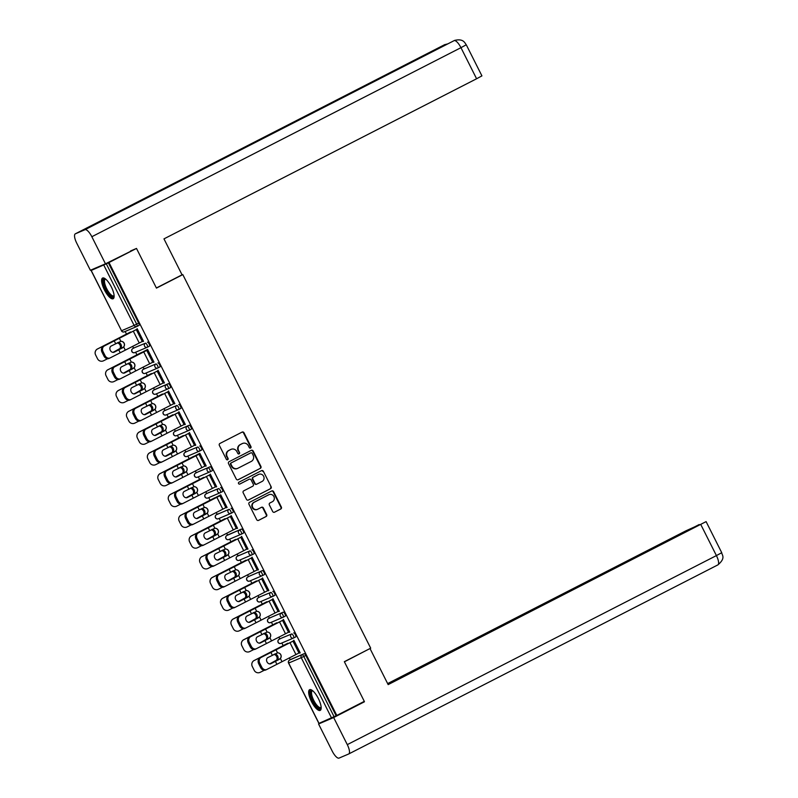 <?xml version="1.0" encoding="UTF-8"?>
<svg xmlns="http://www.w3.org/2000/svg" width="798" height="798" viewBox="0 0 798 798"><rect width="100%" height="100%" fill="white"/><g stroke="black" fill="none" stroke-linecap="round" stroke-linejoin="round"><path stroke-width="1.2" d="M250.572 448.017A1.027 0.968 66.9 0 0 250.981 446.661L243.998 432.775A1.466 1.387 66.9 0 0 242.103 432.097L219.919 443.459A1.466 1.387 66.9 0 0 219.35 445.394L226.333 459.279A1.027 0.968 66.9 0 0 227.649 459.758A1.027 0.968 66.9 0 0 228.058 458.401L227.151 456.606A4.678 4.429 66.9 0 1 228.996 450.401L230.841 449.454A4.678 4.429 66.9 0 1 236.886 451.618L237.794 453.414A1.027 0.968 66.9 0 0 239.111 453.882A1.027 0.968 66.9 0 0 239.52 452.526L238.612 450.73A4.678 4.429 66.9 0 1 240.457 444.526L242.303 443.588A4.678 4.429 66.9 0 1 248.348 445.743L249.255 447.538A1.027 0.968 66.9 0 0 250.572 448.017M250.283 448.107A1.027 0.968 66.9 0 0 250.532 446.85L243.55 432.965A1.466 1.387 66.9 0 0 241.944 432.187M227.36 459.848A1.027 0.968 66.9 0 0 227.61 458.591L227.151 456.606M238.821 453.982A1.027 0.968 66.9 0 0 239.071 452.715L238.612 450.73M318.372 698.569A11.631 3.761 -117.1 0 0 309.614 689.701A11.631 3.761 -117.1 0 0 311.449 701.532A11.631 3.761 -117.1 0 0 320.207 710.4A11.631 3.761 -117.1 0 0 318.372 698.569M111.331 286.921A11.631 3.761 -117.1 0 0 102.573 278.043A11.631 3.761 -117.1 0 0 104.408 289.874A11.631 3.761 -117.1 0 0 113.166 298.741A11.631 3.761 -117.1 0 0 111.331 286.921M272.677 511.518A1.466 1.387 66.9 0 0 274.562 512.196L280.786 509.004A1.466 1.387 66.9 0 0 281.365 507.069L273.604 491.648A1.466 1.387 66.9 0 0 271.719 490.97L249.535 502.331A1.466 1.387 66.9 0 0 248.956 504.266L256.717 519.688A1.466 1.387 66.9 0 0 258.602 520.366L266.123 516.515A1.466 1.387 66.9 0 0 266.692 514.58L263.38 507.977A1.466 1.387 66.9 0 0 261.485 507.299L257.754 509.214A3.91 3.701 66.9 0 1 252.647 507.289A3.91 3.701 66.9 0 1 254.243 502.221L268.846 494.74A3.91 3.701 66.9 0 1 273.953 496.665A3.91 3.701 66.9 0 1 272.357 501.733L269.924 502.979A1.466 1.387 66.9 0 0 269.355 504.915L272.677 511.518M130.553 250.971L136.498 248.437L156.448 288.108L182.812 274.602L370.701 648.185L344.337 661.682L364.297 701.362L336.796 715.447L108.997 262.512L106.324 263.829L136.657 324.138L138.662 323.11L108.329 262.801M136.498 248.437L108.997 262.512M260.348 468.366A1.466 1.387 66.9 0 0 260.916 466.421L253.166 451A1.466 1.387 66.9 0 0 251.27 450.331L229.096 461.693A1.466 1.387 66.9 0 0 228.517 463.628L236.268 479.049A1.466 1.387 66.9 0 0 238.163 479.728L259.899 468.556A1.466 1.387 66.9 0 0 260.477 466.611L252.717 451.189A1.466 1.387 66.9 0 0 251.111 450.411M263.38 471.329L271.14 486.75A1.466 1.387 66.9 0 1 270.562 488.685L248.378 500.047A1.466 1.387 66.9 0 1 246.492 499.368L243.171 492.765A1.466 1.387 66.9 0 1 243.749 490.83L252.747 486.221A1.466 1.387 66.9 0 0 253.315 484.286L251.121 479.907A1.466 1.387 66.9 0 0 249.225 479.229L239.859 484.027A1.027 0.968 66.9 0 1 238.522 483.528A1.027 0.968 66.9 0 1 238.941 482.201L261.495 470.65A1.466 1.387 66.9 0 1 263.38 471.329L271.14 486.75M182.812 274.602L180.787 275.47M96.169 267.779L91.201 270.442L106.324 263.829M336.796 715.447L318.891 723.407L288.557 663.098L289.883 662.38M290.273 659.727L289.335 657.871M283.18 645.622L281.864 643.008M279.829 638.959L278.891 637.093M272.736 624.854L271.42 622.24M269.385 618.191L268.447 616.325M262.293 604.086L260.976 601.463M258.931 597.413L258.003 595.557M251.839 583.318L250.522 580.695M248.487 576.645L247.55 574.789M241.395 562.55L240.078 559.927M238.043 555.877L237.106 554.021M230.951 541.782L229.634 539.159M227.6 535.109L226.662 533.254M220.507 521.004L219.191 518.391M217.156 514.341L216.218 512.486M210.064 500.236L208.747 497.623M206.702 493.573L205.774 491.718M199.61 479.468L198.293 476.855M196.258 472.805L195.33 470.94M189.166 458.7L187.849 456.087M185.814 452.037L184.877 450.172M178.722 437.932L177.405 435.319M175.37 431.269L174.433 429.404M168.278 417.164L166.962 414.541M164.927 410.491L163.989 408.636M157.834 396.397L156.518 393.773M154.473 389.723L153.545 387.868M147.381 375.629L146.064 373.005M144.029 368.955L143.101 367.1M136.937 354.861L135.62 352.237M133.585 348.187L132.648 346.332M126.493 334.083L125.176 331.469M130.563 331.988L97.585 348.926A4.469 4.469 157.5 0 0 95.6 354.93L97.536 358.791A4.469 4.469 157.5 0 0 103.541 360.776L107.61 358.731M136.797 329.375L137.156 328.686L143.52 341.335L142.942 341.584L143.5 341.295M293.684 632.934A2.234 0.718 62.9 0 1 295.35 634.649A2.234 0.718 62.9 0 1 295.709 636.924A2.234 0.718 62.9 0 1 295.689 636.934L293.714 637.941A2.234 0.718 62.9 0 1 293.684 637.961A2.234 2.115 66.9 0 1 293.554 638.021A2.234 2.234 0 0 0 293.694 637.951A2.234 0.718 62.9 0 0 293.345 635.677A2.234 0.718 -117.1 0 0 291.669 633.961L281.115 638.3A2.234 0.718 62.9 0 1 281.096 638.3A2.234 0.718 62.9 0 1 281.115 638.3L291.669 633.961A2.234 2.115 -113.1 0 0 290.791 636.924A2.234 2.115 66.9 0 0 293.554 638.021L280.986 643.378A2.234 2.115 66.9 0 0 281.115 643.318M291.529 659.078A2.234 0.718 62.9 0 1 291.539 659.068A2.234 0.718 62.9 0 1 291.559 659.068L304.128 653.702A2.234 0.718 62.9 0 1 305.794 655.417L303.789 656.445L334.123 716.754M336.128 715.726L305.794 655.417M138.662 323.11A2.234 0.718 62.9 0 1 139.022 325.385A2.234 0.718 62.9 0 1 139.002 325.394L137.027 326.402M276.547 623.378L243.829 639.697A4.469 4.469 157.5 0 0 241.704 645.402A4.469 4.469 -22.5 0 1 243.809 639.657L276.806 622.759M283.041 620.136L283.4 619.457L289.754 632.106L289.175 632.345L289.734 632.066M272.786 591.398A2.234 0.718 62.9 0 1 274.462 593.114A2.234 0.718 62.9 0 1 274.811 595.388A2.234 0.718 62.9 0 1 274.801 595.388L272.816 596.405A2.234 0.718 62.9 0 1 272.786 596.415A2.234 2.115 66.9 0 1 272.667 596.475A2.234 2.234 0 0 0 272.806 596.415A2.234 0.718 62.9 0 0 272.447 594.141A2.234 0.718 -117.1 0 0 270.781 592.425L260.218 596.754A2.234 0.718 62.9 0 1 260.208 596.764A2.234 0.718 62.9 0 1 260.218 596.754L270.781 592.425A2.234 2.115 -113.1 0 0 269.904 595.388A2.234 2.115 66.9 0 0 272.667 596.475L260.098 601.842A2.234 2.115 66.9 0 0 260.218 601.782M256.487 580.974L255.909 581.213M262.143 578.6L262.502 577.922L268.866 590.56L268.288 590.809L268.846 590.53M251.899 549.862A2.234 0.718 62.9 0 1 253.565 551.568A2.234 0.718 62.9 0 1 253.924 553.842A2.234 0.718 62.9 0 1 253.904 553.852L251.929 554.869A2.234 0.718 62.9 0 1 251.899 554.879A2.234 2.115 66.9 0 1 251.769 554.939A2.234 2.234 0 0 0 251.909 554.879A2.234 0.718 62.9 0 0 251.56 552.605A2.234 0.718 -117.1 0 0 249.894 550.889L237.325 556.246L249.894 550.889A2.234 2.115 -113.1 0 0 249.006 553.852A2.234 2.115 66.9 0 0 251.769 554.939L239.201 560.306A2.234 2.115 66.9 0 0 239.33 560.246M235.6 539.428L235.021 539.677M241.255 537.064L241.614 536.376L247.978 549.024L247.4 549.273L247.959 548.984M231.011 508.316A2.234 0.718 62.9 0 1 232.677 510.032A2.234 0.718 62.9 0 1 233.026 512.306A2.234 0.718 62.9 0 1 233.016 512.316L231.031 513.323A2.234 0.718 62.9 0 1 231.011 513.343A2.234 2.115 66.9 0 1 230.881 513.403A2.234 2.234 0 0 0 231.021 513.333A2.234 0.718 62.9 0 0 230.672 511.059A2.234 0.718 -117.1 0 0 228.996 509.353L216.428 514.71L228.996 509.353A2.234 2.115 -113.1 0 0 228.118 512.306A2.234 2.115 66.9 0 0 230.881 513.403L218.313 518.76A2.234 2.115 66.9 0 0 218.443 518.71M216.418 514.72A2.234 0.718 62.9 0 1 216.428 514.71A2.234 0.718 62.9 0 1 216.418 514.72A2.234 2.234 0 0 0 215.44 517.712A2.234 2.234 0 0 0 218.313 518.76A2.234 2.115 66.9 0 1 215.55 517.673A2.234 2.115 -113.1 0 1 216.428 514.71L218.423 513.693A2.234 0.718 62.9 0 1 218.423 513.693A2.234 0.718 62.9 0 1 218.443 513.683M214.702 497.892L214.123 498.142M186.702 512.715L187.769 512.206A4.469 3.531 64.9 0 0 186.652 517.842L185.575 518.351A4.469 3.531 -115.1 0 1 186.702 512.715L220.717 494.84L227.081 507.488L226.502 507.737L227.061 507.448M197.515 472.157A2.234 0.718 62.9 0 1 197.535 472.147L210.113 466.78A2.234 0.718 62.9 0 1 211.789 468.496A2.234 0.718 62.9 0 1 212.138 470.77A2.234 0.718 62.9 0 1 212.128 470.78L210.143 471.788M195.51 473.194A2.234 0.718 62.9 0 1 195.52 473.184L197.535 472.147A2.234 0.718 62.9 0 1 197.545 472.147L210.113 466.78M193.814 456.356L193.236 456.606M165.804 471.179L166.882 470.67A4.469 3.531 64.9 0 0 165.765 476.306L164.687 476.815A4.469 3.531 -115.1 0 1 165.804 471.179L199.829 453.304L206.193 465.952L205.615 466.192L206.173 465.912M176.627 430.621A2.234 0.718 62.9 0 1 176.637 430.611L189.226 425.244A2.234 0.718 62.9 0 1 190.892 426.96A2.234 0.718 62.9 0 1 191.251 429.234A2.234 0.718 62.9 0 1 191.231 429.234L189.256 430.252M174.612 431.648A2.234 0.718 62.9 0 1 174.632 431.638L176.637 430.611A2.234 0.718 62.9 0 1 176.657 430.611L189.226 425.244M172.927 414.82L172.348 415.06M178.582 412.446L178.942 411.768L185.296 424.416L184.717 424.656L185.276 424.376M155.76 389.065L153.755 390.092A2.234 0.718 62.9 0 0 153.745 390.102L155.75 389.075A2.234 0.718 62.9 0 1 155.76 389.065A2.234 0.718 62.9 0 1 155.75 389.075L168.328 383.708A2.234 0.718 62.9 0 1 170.004 385.414A2.234 0.718 62.9 0 1 170.353 387.688A2.234 0.718 62.9 0 1 170.343 387.698L168.358 388.716M151.191 374.152L118.473 390.471A4.469 4.469 157.5 0 0 116.348 396.177A4.469 4.469 -22.5 0 1 118.463 390.431L151.45 373.524M157.685 370.91L158.044 370.222L164.408 382.87L163.829 383.12L164.388 382.831M147.44 342.172A2.234 0.718 62.9 0 1 149.106 343.878A2.234 0.718 62.9 0 1 149.465 346.152A2.234 0.718 62.9 0 1 149.445 346.162L147.47 347.18A2.234 0.718 62.9 0 1 147.44 347.19A2.234 2.115 66.9 0 1 147.311 347.25A2.234 2.234 0 0 0 147.46 347.18A2.234 0.718 62.9 0 0 147.101 344.906A2.234 0.718 -117.1 0 0 145.436 343.2L134.872 347.529A2.234 0.718 62.9 0 1 134.862 347.539A2.234 0.718 62.9 0 1 134.872 347.529L145.436 343.2A2.234 2.115 -113.1 0 0 144.558 346.162A2.234 2.115 66.9 0 0 147.311 347.25L134.742 352.616A2.234 2.115 66.9 0 0 134.872 352.556M113.575 367.329L114.653 366.831A4.469 3.531 64.9 0 0 113.535 372.457L112.458 372.965A4.469 3.531 -115.1 0 1 113.575 367.329L147.6 349.454L153.964 362.102L153.386 362.352L153.944 362.063M141.585 352.507L141.007 352.756M157.884 362.94A2.234 0.718 62.9 0 1 159.56 364.646A2.234 0.718 62.9 0 1 159.909 366.92A2.234 0.718 62.9 0 1 159.899 366.93L157.914 367.948A2.234 0.718 62.9 0 1 157.884 367.958A2.234 2.115 66.9 0 1 157.755 368.018A2.234 2.234 0 0 0 157.904 367.948A2.234 0.718 62.9 0 0 157.545 365.674A2.234 0.718 -117.1 0 0 155.879 363.968L143.311 369.324L155.879 363.968A2.234 2.115 -113.1 0 0 155.002 366.93A2.234 2.115 66.9 0 0 157.755 368.018L145.196 373.384A2.234 2.115 66.9 0 0 145.316 373.324M143.291 369.334A2.234 0.718 62.9 0 1 143.311 369.324A2.234 0.718 62.9 0 1 143.291 369.334A2.234 2.234 0 0 0 142.313 372.327A2.234 2.234 0 0 0 145.196 373.384A2.234 2.115 66.9 0 1 142.433 372.287A2.234 2.115 -113.1 0 1 143.311 369.324L145.306 368.307A2.234 0.718 62.9 0 1 145.306 368.307A2.234 0.718 62.9 0 1 145.316 368.297M168.139 391.678L168.488 391L174.852 403.638L174.273 403.888L174.832 403.608M162.473 394.052L161.894 394.292M178.782 404.476A2.234 0.718 62.9 0 1 180.448 406.192A2.234 0.718 62.9 0 1 180.797 408.466A2.234 0.718 62.9 0 1 180.787 408.466L178.812 409.484A2.234 0.718 62.9 0 1 178.782 409.494A2.234 2.115 66.9 0 1 178.652 409.554A2.234 2.234 0 0 0 178.792 409.494A2.234 0.718 62.9 0 0 178.443 407.219A2.234 0.718 -117.1 0 0 176.767 405.504L164.198 410.87L176.767 405.504A2.234 2.115 -113.1 0 0 175.889 408.466A2.234 2.115 66.9 0 0 178.652 409.554L166.084 414.92A2.234 2.115 66.9 0 0 166.213 414.86M189.026 433.214L189.385 432.536L195.749 445.184L195.171 445.424L195.729 445.144M183.37 435.588L182.792 435.838M199.67 446.012A2.234 0.718 62.9 0 1 201.335 447.728A2.234 0.718 62.9 0 1 201.695 450.002A2.234 0.718 62.9 0 1 201.675 450.012L199.7 451.02A2.234 0.718 62.9 0 1 199.67 451.04A2.234 2.115 66.9 0 1 199.54 451.099A2.234 2.234 0 0 0 199.68 451.03A2.234 0.718 62.9 0 0 199.33 448.755A2.234 0.718 -117.1 0 0 197.665 447.04L187.101 451.379A2.234 0.718 62.9 0 1 187.091 451.379A2.234 0.718 62.9 0 1 187.101 451.379L197.665 447.04A2.234 2.115 -113.1 0 0 196.777 450.002A2.234 2.115 66.9 0 0 199.54 451.099L186.971 456.456A2.234 2.115 66.9 0 0 187.101 456.396M209.914 474.75L210.273 474.072L216.637 486.72L216.059 486.97L216.617 486.68M203.42 478.002L170.702 494.311A4.469 4.469 157.5 0 0 168.578 500.017A4.469 4.469 -22.5 0 1 170.692 494.271L203.68 477.374M220.557 487.548A2.234 0.718 62.9 0 1 222.233 489.264A2.234 0.718 62.9 0 1 222.582 491.538A2.234 0.718 62.9 0 1 222.572 491.548L220.587 492.556A2.234 0.718 62.9 0 1 220.557 492.575A2.234 2.115 66.9 0 1 220.438 492.635A2.234 2.234 0 0 0 220.577 492.566A2.234 0.718 62.9 0 0 220.218 490.291A2.234 0.718 -117.1 0 0 218.552 488.576L207.989 492.915A2.234 0.718 62.9 0 1 207.979 492.925A2.234 0.718 62.9 0 1 207.989 492.915L218.552 488.576A2.234 2.115 -113.1 0 0 217.674 491.538A2.234 2.115 66.9 0 0 220.438 492.635L207.869 497.992A2.234 2.115 66.9 0 0 207.989 497.932M230.812 516.296L231.171 515.608L237.525 528.256L236.946 528.505L237.505 528.216M225.156 518.66L224.577 518.909M228.886 534.451L226.871 535.478A2.234 0.718 62.9 0 0 226.861 535.488L228.866 534.461A2.234 0.718 62.9 0 1 228.886 534.451A2.234 0.718 62.9 0 1 228.866 534.461L241.455 529.094A2.234 0.718 62.9 0 1 243.121 530.8A2.234 0.718 62.9 0 1 243.48 533.074A2.234 0.718 62.9 0 1 243.46 533.084L241.485 534.101M251.699 557.832L252.058 557.144L258.422 569.792L257.844 570.041L258.402 569.752M246.043 560.206L245.465 560.445M249.744 576.006A2.234 0.718 62.9 0 1 249.764 575.996L262.343 570.63A2.234 0.718 62.9 0 1 264.018 572.336A2.234 0.718 62.9 0 1 264.367 574.61A2.234 0.718 62.9 0 1 264.357 574.62L262.372 575.637M247.739 577.034A2.234 0.718 62.9 0 1 247.749 577.024L249.764 575.996A2.234 0.718 62.9 0 1 249.774 575.986L262.343 570.63M272.597 599.368L272.946 598.69L279.31 611.338L278.731 611.577L279.29 611.298M266.931 601.742L266.352 601.981M270.642 617.542A2.234 0.718 62.9 0 1 270.652 617.532L283.24 612.166A2.234 0.718 62.9 0 1 284.906 613.881A2.234 0.718 62.9 0 1 285.255 616.156A2.234 0.718 62.9 0 1 285.245 616.156L283.26 617.173M268.647 618.56A2.234 2.234 0 0 0 267.669 621.562A2.234 2.234 0 0 0 270.542 622.61A2.234 2.115 66.9 0 1 267.779 621.522A2.234 2.115 -113.1 0 1 268.657 618.56A2.234 0.718 62.9 0 0 268.647 618.56L270.652 617.532A2.234 0.718 62.9 0 1 270.672 617.532L283.24 612.166M293.484 640.904L293.844 640.225L300.198 652.874L299.629 653.123L300.188 652.834M287.829 643.278L287.25 643.527M242.572 443.459L242.123 443.648A4.678 4.429 66.9 0 0 241.854 443.778L242.303 443.588M238.173 450.92A4.678 4.429 66.9 0 1 240.008 444.715L241.854 443.778M231.111 449.334L230.662 449.523A4.678 4.429 66.9 0 0 230.403 449.643L230.841 449.454M226.712 456.795A4.678 4.429 66.9 0 1 228.547 450.591L230.403 449.643M237.884 479.827L259.899 468.556M252.158 453.324A1.027 0.968 66.9 0 0 250.841 452.855L231.37 462.83A1.027 0.968 66.9 0 0 230.961 464.187L231.919 466.072A4.678 4.429 66.9 0 0 237.964 468.236L251.27 461.424A4.678 4.429 66.9 0 0 253.116 455.219L252.158 453.324M237.694 468.366L237.255 468.556A4.678 4.429 66.9 0 1 231.47 466.261L230.522 464.376A1.027 0.968 66.9 0 1 230.921 463.02L250.392 453.045M248.108 500.147L270.123 488.875A1.466 1.387 66.9 0 0 270.692 486.94M248.956 479.349A1.466 1.387 66.9 0 0 248.786 479.418L239.629 484.117M262.083 481.443A3.91 3.701 66.9 0 0 263.679 476.376A3.91 3.701 66.9 0 0 258.562 474.451L253.415 477.084A1.466 1.387 66.9 0 0 252.846 479.029L255.041 483.398A1.466 1.387 66.9 0 0 256.936 484.077L262.083 481.443M258.781 474.351L258.343 474.541A3.91 3.701 66.9 0 0 258.123 474.64L258.562 474.451M256.766 484.147L256.487 484.266A1.466 1.387 66.9 0 1 254.602 483.588L252.397 479.219A1.466 1.387 66.9 0 1 252.976 477.274L258.123 474.64M262.941 471.518A1.466 1.387 66.9 0 0 261.325 470.73M269.066 494.64L268.627 494.83A3.91 3.701 66.9 0 0 268.397 494.93L268.846 494.74M257.535 509.314L257.096 509.503A3.91 3.701 66.9 0 1 252.208 507.478A3.91 3.701 66.9 0 1 253.794 502.411L268.397 494.93M258.323 520.476L265.674 516.705A1.466 1.387 66.9 0 0 266.253 514.77L262.931 508.166A1.466 1.387 66.9 0 0 261.325 507.388M274.283 512.296L280.337 509.194A1.466 1.387 66.9 0 0 280.916 507.259L273.165 491.837A1.466 1.387 66.9 0 0 271.549 491.059M113.007 352.387L119.89 348.576A3.431 2.793 65 0 0 119.979 344.965A3.431 2.793 65 0 0 117.077 342.941M118.074 342.462L118.054 342.432A3.431 2.793 -115 0 1 120.997 344.497A3.431 2.793 -115 0 1 120.907 348.098L113.087 352.387M130.303 332.616L97.585 348.926M95.461 354.631L95.451 354.601A4.469 4.469 -22.5 0 1 97.565 348.896M114.084 352.227L114.254 352.147A3.431 2.703 -115.1 0 1 114.174 352.187A3.431 2.703 -115.1 0 1 110.314 350.342A3.431 2.703 -115.1 0 1 111.181 346.023L120.857 341.315A3.431 3.421 -89 0 1 123.69 346.95L113.815 352.317M104.209 346.063A4.469 3.531 64.9 0 0 103.092 351.689L102.014 352.197A4.469 3.531 -115.1 0 1 103.132 346.561L137.356 329.085M136.777 329.335L103.132 346.561M103.092 351.689L105.027 355.549A4.469 3.531 64.9 0 0 110.054 357.963A4.469 3.531 64.9 0 0 110.164 357.903L143.311 340.936M114.254 352.147L122.623 347.798M122.523 347.798L123.6 346.95A3.431 3.421 91 0 0 121.087 341.315M109.944 358.013L109.087 358.412A4.469 3.531 -115.1 0 1 108.977 358.462A4.469 3.531 -115.1 0 1 103.949 356.058L105.027 355.549M102.014 352.197L103.949 356.058M114.134 295.938A10.065 3.252 62.9 0 1 109.456 294.602A10.065 3.252 62.9 0 1 104.019 284.497A10.065 3.252 62.9 0 1 105.406 278.911M105.715 279.16A9.317 3.012 -117.1 0 0 105.256 279.27A9.317 3.012 -117.1 0 0 105.007 284.427A9.317 3.012 -117.1 0 0 109.246 292.816A9.317 3.012 -117.1 0 0 113.745 295.849A9.317 3.012 -117.1 0 0 114.104 295.539M103.221 277.904A11.551 3.731 -117.1 0 0 103.301 283.998A11.551 3.731 -117.1 0 0 113.665 298.292M321.175 707.587A10.065 3.252 62.9 0 1 315.579 705.133A10.065 3.252 62.9 0 1 310.761 694.958A10.065 3.252 62.9 0 1 312.447 690.559M312.756 690.809A9.317 3.012 -117.1 0 0 312.297 690.918A9.317 3.012 -117.1 0 0 316.227 704.405A9.317 3.012 -117.1 0 0 320.786 707.507A9.317 3.012 -117.1 0 0 321.145 707.198M310.262 689.562A11.551 3.731 -117.1 0 0 315.529 705.971A11.551 3.731 -117.1 0 0 320.706 709.951M156.378 287.968L182.054 274.821L163.969 238.871L476.596 78.763L460.955 47.671L91.84 236.727L105.466 263.819L136.428 248.467M91.84 236.727A9.167 2.963 -117.1 0 0 84.987 229.704L160.318 191.121L150.682 195.231L75.351 233.814L84.987 229.704M75.351 233.814A9.167 2.963 -117.1 0 0 75.291 233.844A9.167 2.963 -117.1 0 0 76.738 243.171L90.364 270.263L105.466 263.819M466.281 44.788C464.855 43.282 463.838 38.244 454.621 40.409L454.112 40.648A9.167 2.963 -117.1 0 1 460.955 47.671L466.281 44.788L481.922 75.88L476.596 78.763M445.763 44.927A9.167 2.963 -117.1 0 0 444.476 44.758L447.897 43.83M344.407 661.811L368.187 649.472M370.073 648.664L388.157 684.614L706.1 521.613L387.948 684.205M348.796 753.93L717.801 564.934A9.167 2.963 -117.1 0 0 717.861 564.904L348.736 753.96A9.167 2.963 -117.1 0 1 348.676 753.99L339.04 758.1A9.167 2.963 -117.1 0 1 332.197 751.078L318.572 723.986L323.609 721.402M348.736 753.96A9.167 2.963 -117.1 0 0 347.29 744.634L333.664 717.542L318.572 723.986M699.287 524.745L685.682 530.939L387.638 683.587M699.188 524.535L387.848 683.996M333.664 717.542L364.427 701.791L358.621 704.265M123.451 373.155L130.333 369.344A3.431 2.793 65 0 0 130.423 365.733A3.431 2.793 65 0 0 127.52 363.708M128.498 363.2L128.518 363.23A3.431 2.793 -115 0 1 131.441 365.265A3.431 2.793 -115 0 1 131.351 368.866L123.53 373.165M140.747 353.384L108.029 369.693L141.565 352.467M105.905 375.409L105.895 375.369A4.469 4.469 -22.5 0 1 108.009 369.664A4.469 4.469 157.5 0 0 106.044 375.698L107.989 379.559A4.469 4.469 157.5 0 0 113.984 381.544L118.054 379.499M138.962 384.008L138.952 383.968A3.431 2.793 -115 0 1 141.894 386.033A3.431 2.793 -115 0 1 141.795 389.643L135.76 393.035L140.777 390.112A3.431 2.793 65 0 0 140.877 386.511A3.431 2.793 65 0 0 137.964 384.476M116.348 396.177L116.338 396.137A4.469 4.469 157.5 0 0 116.488 396.466L118.433 400.327A4.469 4.469 157.5 0 0 124.438 402.312L128.508 400.267M133.904 393.923L135.74 392.995L133.984 393.933M144.348 414.691L151.231 410.88A3.431 2.793 65 0 0 151.321 407.279A3.431 2.793 65 0 0 148.408 405.244M149.396 404.736L149.406 404.776A3.431 2.793 -115 0 1 152.338 406.8A3.431 2.793 -115 0 1 152.248 410.411L144.428 414.701M161.635 394.92L128.917 411.239L162.453 394.013M126.802 416.945L126.782 416.905A4.469 4.469 -22.5 0 1 128.907 411.199A4.469 4.469 157.5 0 0 126.932 417.244L128.877 421.105A4.469 4.469 157.5 0 0 134.882 423.09L138.952 421.035M154.792 435.459L161.675 431.648A3.431 2.793 65 0 0 161.765 428.047A3.431 2.793 65 0 0 158.862 426.012M159.859 425.543L159.839 425.514A3.431 2.793 -115 0 1 162.782 427.568A3.431 2.793 -115 0 1 162.692 431.179L154.872 435.469M172.089 415.688L139.371 432.007A4.469 4.469 157.5 0 0 137.246 437.713L137.226 437.673A4.469 4.469 -22.5 0 1 139.351 431.967L172.907 414.78M137.246 437.713A4.469 4.469 157.5 0 0 137.376 438.012L139.321 441.873A4.469 4.469 157.5 0 0 145.326 443.858L149.396 441.813M165.236 456.227L172.119 452.416A3.431 2.793 65 0 0 172.208 448.815A3.431 2.793 65 0 0 169.306 446.78M170.283 446.281L170.303 446.311A3.431 2.793 -115 0 1 173.226 448.336A3.431 2.793 -115 0 1 173.136 451.947L165.316 456.237M182.533 436.456L149.815 452.775A4.469 4.469 157.5 0 0 147.69 458.481L147.67 458.441A4.469 4.469 -22.5 0 1 149.795 452.735L183.35 435.548M147.69 458.481A4.469 4.469 157.5 0 0 147.829 458.78L149.765 462.641A4.469 4.469 157.5 0 0 155.77 464.626L159.839 462.581M124.528 372.995L124.707 372.915A3.431 2.703 -115.1 0 1 124.618 372.955A3.431 2.703 -115.1 0 1 120.767 371.11A3.431 2.703 -115.1 0 1 121.625 366.791L131.301 362.083A3.431 3.421 -89 0 1 134.134 367.718L124.259 373.085M114.653 366.831L147.8 349.853M113.535 372.457L115.471 376.327A4.469 3.531 64.9 0 0 120.498 378.731A4.469 3.531 64.9 0 0 120.618 378.681L153.765 361.703M124.707 372.915L133.067 368.566M132.977 368.566L134.044 367.718A3.431 3.421 91 0 0 131.53 362.083M120.388 378.781L119.54 379.18A4.469 3.531 -115.1 0 1 119.431 379.24A4.469 3.531 -115.1 0 1 114.403 376.826L115.471 376.327M112.458 372.965L114.403 376.826M134.972 393.763L135.151 393.683A3.431 2.703 -115.1 0 1 135.062 393.723A3.431 2.703 -115.1 0 1 131.211 391.878A3.431 2.703 -115.1 0 1 132.069 387.559L141.745 382.86A3.431 3.421 -89 0 1 144.578 388.496L134.702 393.863M125.096 387.599A4.469 3.531 64.9 0 0 123.979 393.234L122.902 393.733A4.469 3.531 -115.1 0 1 124.019 388.097L158.243 370.621M157.665 370.871L124.019 388.097M123.979 393.234L125.924 397.095A4.469 3.531 64.9 0 0 130.952 399.499A4.469 3.531 64.9 0 0 131.062 399.449L164.208 382.471M135.151 393.683L143.51 389.344M143.421 389.334L144.488 388.486A3.431 3.421 91 0 0 141.974 382.85M130.832 399.549L129.984 399.948A4.469 3.531 -115.1 0 1 129.874 400.007A4.469 3.531 -115.1 0 1 124.847 397.594L125.924 397.095M122.902 393.733L124.847 397.594M145.426 414.531L145.595 414.451A3.431 2.703 -115.1 0 1 145.505 414.501A3.431 2.703 -115.1 0 1 141.655 412.646A3.431 2.703 -115.1 0 1 142.513 408.327L152.189 403.628A3.431 3.421 -89 0 1 155.021 409.264L145.156 414.631M135.54 408.367A4.469 3.531 64.9 0 0 134.423 414.002L133.346 414.501A4.469 3.531 -115.1 0 1 134.473 408.865L168.697 391.389M168.119 391.638L134.473 408.865M134.423 414.002L136.368 417.863A4.469 3.531 64.9 0 0 141.396 420.267A4.469 3.531 64.9 0 0 141.505 420.217L174.652 403.239M145.595 414.451L153.954 410.112M153.864 410.102L154.932 409.264A3.431 3.421 91 0 0 152.428 403.618M141.276 420.317L140.428 420.716A4.469 3.531 -115.1 0 1 140.318 420.775A4.469 3.531 -115.1 0 1 135.291 418.361L136.368 417.863M133.346 414.501L135.291 418.361M155.869 435.309L156.039 435.219A3.431 2.703 -115.1 0 1 155.959 435.269A3.431 2.703 -115.1 0 1 152.099 433.424A3.431 2.703 -115.1 0 1 152.957 429.095L162.632 424.396A3.431 3.421 -89 0 1 165.475 430.032L155.6 435.399M145.994 429.134A4.469 3.531 64.9 0 0 144.867 434.77L143.79 435.269A4.469 3.531 -115.1 0 1 144.917 429.643L179.141 412.167M178.562 412.406L144.917 429.643M144.867 434.77L146.812 438.631A4.469 3.531 64.9 0 0 151.839 441.035A4.469 3.531 64.9 0 0 151.949 440.985L185.096 424.007M156.039 435.219L164.398 430.88M164.308 430.88L165.386 430.032A3.431 3.421 91 0 0 162.872 424.386M151.73 441.085L150.872 441.484A4.469 3.531 -115.1 0 1 150.762 441.543A4.469 3.531 -115.1 0 1 145.735 439.129L146.812 438.631M143.79 435.269L145.735 439.129M166.313 456.077L166.483 455.997A3.431 2.703 -115.1 0 1 166.403 456.037A3.431 2.703 -115.1 0 1 162.543 454.192A3.431 2.703 -115.1 0 1 163.4 449.873L173.086 445.164A3.431 3.421 -89 0 1 175.919 450.8L166.044 456.167M156.438 449.902A4.469 3.531 64.9 0 0 155.321 455.538L154.243 456.037A4.469 3.531 -115.1 0 1 155.361 450.411L189.585 432.935M189.006 433.174L155.361 450.411M155.321 455.538L157.256 459.399A4.469 3.531 64.9 0 0 162.283 461.803A4.469 3.531 64.9 0 0 162.393 461.753L195.54 444.775M166.483 455.997L174.842 451.648M174.752 451.648L175.829 450.8A3.431 3.421 91 0 0 173.316 445.154M162.174 461.852L161.316 462.261A4.469 3.531 -115.1 0 1 161.206 462.311A4.469 3.531 -115.1 0 1 156.179 459.907L157.256 459.399M154.243 456.037L156.179 459.907M175.68 477.005L182.562 473.184A3.431 2.793 65 0 0 182.652 469.583A3.431 2.793 65 0 0 179.75 467.548M180.727 467.049L180.747 467.079A3.431 2.793 -115 0 1 183.67 469.114A3.431 2.793 -115 0 1 183.58 472.715L175.76 477.005M192.976 457.234L160.258 473.543A4.469 4.469 157.5 0 0 158.134 479.249L158.124 479.209A4.469 4.469 -22.5 0 1 160.238 473.503L193.794 456.316M158.134 479.249A4.469 4.469 157.5 0 0 158.273 479.548L160.218 483.408A4.469 4.469 157.5 0 0 166.213 485.393L170.283 483.349M176.757 476.845L176.927 476.765A3.431 2.703 -115.1 0 1 176.847 476.805A3.431 2.703 -115.1 0 1 172.996 474.96A3.431 2.703 -115.1 0 1 173.854 470.64L183.53 465.932A3.431 3.421 -89 0 1 186.363 471.568L176.488 476.935M166.882 470.67L200.029 453.703M165.765 476.306L167.7 480.167A4.469 3.531 64.9 0 0 172.727 482.581A4.469 3.531 64.9 0 0 172.847 482.521L205.994 465.553M176.927 476.765L185.296 472.416M185.206 472.416L186.273 471.568A3.431 3.421 91 0 0 183.759 465.922M172.617 482.63L171.769 483.029A4.469 3.531 -115.1 0 1 171.66 483.079A4.469 3.531 -115.1 0 1 166.622 480.675L167.7 480.167M164.687 476.815L166.622 480.675M186.133 497.772L193.006 493.962A3.431 2.793 65 0 0 193.096 490.351A3.431 2.793 65 0 0 190.193 488.326M191.191 487.847L191.181 487.817A3.431 2.793 -115 0 1 194.114 489.882A3.431 2.793 -115 0 1 194.024 493.483L186.213 497.772M168.578 500.017L168.568 499.977A4.469 4.469 157.5 0 0 168.717 500.316L170.662 504.176A4.469 4.469 157.5 0 0 176.667 506.161L180.737 504.117M187.201 497.613L187.38 497.533A3.431 2.703 -115.1 0 1 187.291 497.573A3.431 2.703 -115.1 0 1 183.44 495.728A3.431 2.703 -115.1 0 1 184.298 491.408L193.974 486.7A3.431 3.421 -89 0 1 196.807 492.336L186.932 497.703M177.326 491.438A4.469 3.531 64.9 0 0 176.208 497.074L175.131 497.583A4.469 3.531 -115.1 0 1 176.248 491.947L210.473 474.471M209.894 474.72L176.248 491.947M176.208 497.074L178.154 500.935A4.469 3.531 64.9 0 0 183.181 503.348A4.469 3.531 64.9 0 0 183.291 503.289L216.438 486.321M187.38 497.533L195.739 493.184M195.65 493.184L196.717 492.336A3.431 3.421 91 0 0 194.203 486.69M183.061 503.398L182.213 503.797A4.469 3.531 -115.1 0 1 182.104 503.847A4.469 3.531 -115.1 0 1 177.076 501.443L178.154 500.935M175.131 497.583L177.076 501.443M196.577 518.54L203.46 514.73A3.431 2.793 65 0 0 203.55 511.119A3.431 2.793 65 0 0 200.637 509.094M201.625 508.585L201.635 508.615A3.431 2.793 -115 0 1 204.567 510.65A3.431 2.793 -115 0 1 204.478 514.251L196.657 518.54M213.864 498.77L181.146 515.079L214.682 497.852M179.031 520.785L179.011 520.755A4.469 4.469 -22.5 0 1 181.136 515.039A4.469 4.469 157.5 0 0 179.161 521.084L181.106 524.944A4.469 4.469 157.5 0 0 187.111 526.929L191.181 524.885M197.655 518.381L197.824 518.301A3.431 2.703 -115.1 0 1 197.734 518.341A3.431 2.703 -115.1 0 1 193.884 516.496A3.431 2.703 -115.1 0 1 194.742 512.176L204.418 507.468A3.431 3.421 -89 0 1 207.251 513.104L197.375 518.471M187.769 512.206L220.916 495.239M186.652 517.842L188.597 521.702A4.469 3.531 64.9 0 0 193.625 524.116A4.469 3.531 64.9 0 0 193.734 524.057L226.881 507.089M197.824 518.301L206.183 513.952M206.093 513.952L207.161 513.104A3.431 3.421 91 0 0 204.657 507.468M193.505 524.166L192.657 524.565A4.469 3.531 -115.1 0 1 192.547 524.615A4.469 3.531 -115.1 0 1 187.52 522.211L188.597 521.702M185.575 518.351L187.52 522.211M212.088 529.383L212.069 529.353A3.431 2.793 -115 0 1 215.011 531.418A3.431 2.793 -115 0 1 214.921 535.019L208.877 538.421L213.904 535.498A3.431 2.793 65 0 0 213.994 531.887A3.431 2.793 65 0 0 211.081 529.862M224.318 519.538L191.6 535.847A4.469 4.469 157.5 0 0 189.475 541.563A4.469 4.469 -22.5 0 1 191.58 535.817L225.136 518.62M189.475 541.563L189.455 541.523A4.469 4.469 157.5 0 0 189.605 541.852L191.55 545.712A4.469 4.469 157.5 0 0 197.555 547.697L201.625 545.652M207.021 539.308L208.867 538.381L207.101 539.308M208.098 539.149L208.268 539.069A3.431 2.703 -115.1 0 1 208.188 539.109A3.431 2.703 -115.1 0 1 204.328 537.263A3.431 2.703 -115.1 0 1 205.186 532.944L214.862 528.236A3.431 3.421 -89 0 1 217.704 533.872L207.829 539.239M198.223 532.984A4.469 3.531 64.9 0 0 197.096 538.61L196.019 539.119A4.469 3.531 -115.1 0 1 197.146 533.483L231.37 516.007M230.792 516.256L197.146 533.483M197.096 538.61L199.041 542.47A4.469 3.531 64.9 0 0 204.069 544.884A4.469 3.531 64.9 0 0 204.178 544.825L237.325 527.857M208.268 539.069L216.627 534.72M216.537 534.72L217.615 533.872A3.431 3.421 91 0 0 215.101 528.236M203.959 544.934L203.101 545.333A4.469 3.531 -115.1 0 1 202.991 545.393A4.469 3.531 -115.1 0 1 197.964 542.979L199.041 542.47M196.019 539.119L197.964 542.979M217.465 560.076L224.348 556.266A3.431 2.793 65 0 0 224.438 552.655A3.431 2.793 65 0 0 221.535 550.63M222.512 550.121L222.532 550.151A3.431 2.793 -115 0 1 225.455 552.186A3.431 2.793 -115 0 1 225.365 555.787L217.545 560.086M234.762 540.306L202.044 556.625L235.58 539.388M199.919 562.331L199.899 562.291A4.469 4.469 -22.5 0 1 202.024 556.585A4.469 4.469 157.5 0 0 200.059 562.62L201.994 566.48A4.469 4.469 157.5 0 0 207.999 568.465L212.069 566.42M218.542 559.917L218.712 559.837A3.431 2.703 -115.1 0 1 218.632 559.877A3.431 2.703 -115.1 0 1 214.772 558.031A3.431 2.703 -115.1 0 1 215.63 553.712L225.315 549.004A3.431 3.421 -89 0 1 228.148 554.64L218.273 560.006M208.667 553.752A4.469 3.531 64.9 0 0 207.54 559.378L206.473 559.887A4.469 3.531 -115.1 0 1 207.59 554.251L241.814 536.775M241.235 537.024L207.59 554.251M207.54 559.378L209.485 563.248A4.469 3.531 64.9 0 0 214.512 565.652A4.469 3.531 64.9 0 0 214.622 565.602L247.769 548.625M218.712 559.837L227.071 555.488M226.981 555.488L228.058 554.64A3.431 3.421 91 0 0 225.545 549.004M214.403 565.702L213.545 566.101A4.469 3.531 -115.1 0 1 213.435 566.161A4.469 3.531 -115.1 0 1 208.408 563.747L209.485 563.248M206.473 559.887L208.408 563.747M227.909 580.844L234.792 577.034A3.431 2.793 65 0 0 234.881 573.433A3.431 2.793 65 0 0 231.979 571.398M232.956 570.889L232.976 570.929A3.431 2.793 -115 0 1 235.899 572.954A3.431 2.793 -115 0 1 235.809 576.565L227.989 580.854M245.205 561.074L212.487 577.393A4.469 4.469 157.5 0 0 210.363 583.099L210.353 583.059A4.469 4.469 -22.5 0 1 212.468 577.353L246.023 560.166M210.363 583.099A4.469 4.469 157.5 0 0 210.502 583.388L212.448 587.258A4.469 4.469 157.5 0 0 218.443 589.243L222.512 587.188M228.986 580.685L229.156 580.605A3.431 2.703 -115.1 0 1 229.076 580.645A3.431 2.703 -115.1 0 1 225.226 578.799A3.431 2.703 -115.1 0 1 226.083 574.48L235.759 569.782A3.431 3.421 -89 0 1 238.592 575.418L228.717 580.784M219.111 574.52A4.469 3.531 64.9 0 0 217.994 580.156L216.916 580.655A4.469 3.531 -115.1 0 1 218.034 575.019L252.258 557.543M251.679 557.792L218.034 575.019M217.994 580.156L219.929 584.016A4.469 3.531 64.9 0 0 224.956 586.42A4.469 3.531 64.9 0 0 225.066 586.37L258.213 569.393M229.156 580.605L237.525 576.266M237.435 576.256L238.502 575.408A3.431 3.421 91 0 0 235.989 569.772M224.846 586.47L223.999 586.869A4.469 3.531 -115.1 0 1 223.879 586.929A4.469 3.531 -115.1 0 1 218.852 584.515L219.929 584.016M216.916 580.655L218.852 584.515M238.353 601.612L245.235 597.802A3.431 2.793 65 0 0 245.325 594.201A3.431 2.793 65 0 0 242.422 592.166M243.41 591.657L243.42 591.697A3.431 2.793 -115 0 1 246.343 593.722A3.431 2.793 -115 0 1 246.253 597.333L238.442 601.622M255.649 581.842L222.931 598.161A4.469 4.469 157.5 0 0 220.807 603.867L220.797 603.827A4.469 4.469 -22.5 0 1 222.921 598.121L256.467 580.934M220.807 603.867A4.469 4.469 157.5 0 0 220.946 604.166L222.891 608.026A4.469 4.469 157.5 0 0 228.896 610.011L232.966 607.956M239.43 601.453L239.609 601.373A3.431 2.703 -115.1 0 1 239.52 601.423A3.431 2.703 -115.1 0 1 235.669 599.567A3.431 2.703 -115.1 0 1 236.527 595.248L246.203 590.55A3.431 3.421 -89 0 1 249.036 596.186L239.161 601.552M229.555 595.288A4.469 3.531 64.9 0 0 228.437 600.924L227.36 601.423A4.469 3.531 -115.1 0 1 228.477 595.787L262.702 578.311M262.123 578.56L228.477 595.787M228.437 600.924L230.383 604.784A4.469 3.531 64.9 0 0 235.41 607.188A4.469 3.531 64.9 0 0 235.52 607.138L268.667 590.161M239.609 601.373L247.969 597.034M247.879 597.034L248.946 596.186A3.431 3.421 91 0 0 246.432 590.54M235.29 607.238L234.442 607.637A4.469 3.531 -115.1 0 1 234.333 607.697A4.469 3.531 -115.1 0 1 229.305 605.283L230.383 604.784M227.36 601.423L229.305 605.283M248.806 622.38L255.689 618.57A3.431 2.793 65 0 0 255.779 614.969A3.431 2.793 65 0 0 252.866 612.934M253.854 612.435L253.864 612.465A3.431 2.793 -115 0 1 256.796 614.49A3.431 2.793 -115 0 1 256.707 618.101L248.886 622.39M266.093 602.61L233.375 618.929A4.469 4.469 157.5 0 0 231.26 624.635L231.24 624.595A4.469 4.469 -22.5 0 1 233.365 618.889L266.911 601.702M231.26 624.635A4.469 4.469 157.5 0 0 231.39 624.934L233.335 628.794A4.469 4.469 157.5 0 0 239.34 630.779L243.41 628.734M249.884 622.231L250.053 622.141A3.431 2.703 -115.1 0 1 249.964 622.191A3.431 2.703 -115.1 0 1 246.113 620.345A3.431 2.703 -115.1 0 1 246.971 616.026L256.647 611.318A3.431 3.421 -89 0 1 259.48 616.954L249.604 622.32M239.999 616.056A4.469 3.531 64.9 0 0 238.881 621.692L237.804 622.191A4.469 3.531 -115.1 0 1 238.931 616.565L273.145 599.089M272.577 599.328L238.931 616.565M238.881 621.692L240.826 625.552A4.469 3.531 64.9 0 0 245.854 627.956A4.469 3.531 64.9 0 0 245.964 627.906L279.11 610.929M250.053 622.141L258.412 617.802M258.323 617.802L259.39 616.954A3.431 3.421 91 0 0 256.886 611.308M245.734 628.006L244.886 628.405A4.469 3.531 -115.1 0 1 244.777 628.465A4.469 3.531 -115.1 0 1 239.749 626.051L240.826 625.552M237.804 622.191L239.749 626.051M264.298 633.203L264.318 633.233A3.431 2.793 -115 0 1 267.24 635.258A3.431 2.793 -115 0 1 267.15 638.869L261.106 642.26L266.133 639.338A3.431 2.793 65 0 0 266.223 635.737A3.431 2.793 65 0 0 263.31 633.702M241.704 645.402L241.684 645.363A4.469 4.469 157.5 0 0 241.834 645.702L243.779 649.562A4.469 4.469 157.5 0 0 249.784 651.547L253.854 649.502M259.25 643.148L261.096 642.23L259.33 643.158M260.328 642.998L260.497 642.919A3.431 2.703 -115.1 0 1 260.417 642.959A3.431 2.703 -115.1 0 1 256.557 641.113A3.431 2.703 -115.1 0 1 257.415 636.794L267.091 632.086A3.431 3.421 -89 0 1 269.924 637.722L260.058 643.088M250.452 636.824A4.469 3.531 64.9 0 0 249.325 642.46L248.248 642.969A4.469 3.531 -115.1 0 1 249.375 637.333L283.599 619.856M283.021 620.096L249.375 637.333M249.325 642.46L251.27 646.32A4.469 3.531 64.9 0 0 256.298 648.734A4.469 3.531 64.9 0 0 256.407 648.674L289.554 631.707M260.497 642.919L268.856 638.57M268.766 638.57L269.844 637.722A3.431 3.421 91 0 0 267.33 632.076M256.188 648.784L255.33 649.183A4.469 3.531 -115.1 0 1 255.22 649.233A4.469 3.531 -115.1 0 1 250.193 646.829L251.27 646.32M248.248 642.969L250.193 646.829M269.694 663.926L276.577 660.116A3.431 2.793 65 0 0 276.667 656.505A3.431 2.793 65 0 0 273.764 654.48M274.741 653.971L274.761 654.001A3.431 2.793 -115 0 1 277.684 656.036A3.431 2.793 -115 0 1 277.594 659.637L269.774 663.926M286.991 644.156L254.273 660.465L287.809 643.238M252.148 666.17L252.128 666.13A4.469 4.469 -22.5 0 1 254.253 660.425A4.469 4.469 157.5 0 0 252.288 666.47L254.223 670.33A4.469 4.469 157.5 0 0 260.228 672.315L264.298 670.27M270.771 663.766L270.941 663.687A3.431 2.703 -115.1 0 1 270.861 663.727A3.431 2.703 -115.1 0 1 267.001 661.881A3.431 2.703 -115.1 0 1 267.859 657.562L277.544 652.854A3.431 3.421 -89 0 1 280.377 658.49L270.502 663.856M260.896 657.592A4.469 3.531 64.9 0 0 259.769 663.228L258.702 663.736A4.469 3.531 -115.1 0 1 259.819 658.101L294.043 640.624M293.464 640.864L259.819 658.101M259.769 663.228L261.714 667.088A4.469 3.531 64.9 0 0 266.741 669.502A4.469 3.531 64.9 0 0 266.851 669.442L299.998 652.475M270.941 663.687L279.3 659.338M279.21 659.338L280.288 658.49A3.431 3.421 91 0 0 277.774 652.844M266.632 669.552L265.774 669.951A4.469 3.531 -115.1 0 1 265.664 670.001A4.469 3.531 -115.1 0 1 260.637 667.597L261.714 667.088M258.702 663.736L260.637 667.597M91.201 270.442L121.535 330.751L134.104 325.385L103.77 265.076M91.092 270.482L121.535 330.751A2.234 2.115 66.9 0 0 124.428 331.778M121.426 330.791A2.234 2.234 0 0 0 124.298 331.838L136.867 326.482A2.234 2.115 66.9 0 1 134.104 325.385L136.657 324.138A2.234 0.718 62.9 0 1 137.007 326.412A2.234 0.718 62.9 0 1 136.997 326.422A2.234 2.115 66.9 0 1 136.867 326.482A2.234 2.234 0 0 0 137.007 326.412L139.022 325.385M331.569 718L301.235 657.692L288.667 663.058L319.001 723.367M291.559 659.068L289.554 660.096A2.234 2.115 -113.1 0 0 288.667 663.058L288.557 663.098A2.234 2.234 0 0 1 289.534 660.106A2.234 0.718 62.9 0 1 289.534 660.106A2.234 0.718 62.9 0 1 289.554 660.096L304.128 653.702M303.789 656.445L301.235 657.692A2.234 2.115 -113.1 0 1 302.123 654.729A2.234 0.718 -117.1 0 1 303.789 656.445M131.989 351.519A2.234 2.115 -113.1 0 1 132.867 348.556A2.234 0.718 62.9 0 1 132.867 348.556A2.234 2.234 0 0 0 131.869 351.559A2.234 2.234 0 0 0 134.742 352.616A2.234 2.115 66.9 0 1 131.989 351.519M153.745 390.102A2.234 2.234 0 0 0 152.757 393.095A2.234 2.234 0 0 0 155.64 394.152A2.234 2.115 66.9 0 1 152.877 393.055A2.234 2.115 -113.1 0 1 153.755 390.092L168.328 383.708M226.861 535.488A2.234 2.234 0 0 0 225.884 538.48A2.234 2.234 0 0 0 228.757 539.538A2.234 2.115 66.9 0 1 225.994 538.441A2.234 2.115 -113.1 0 1 226.871 535.478L241.455 529.094M167.989 386.451A2.234 0.718 -117.1 0 0 166.323 384.736A2.234 2.115 -113.1 0 0 165.445 387.698A2.234 2.115 66.9 0 0 168.328 388.726A2.234 0.718 62.9 0 1 168.328 388.726A2.234 0.718 62.9 0 0 167.989 386.451M170.353 387.688L168.348 388.726A2.234 2.234 0 0 1 168.208 388.786L155.64 394.152A2.234 2.115 66.9 0 0 155.76 394.092M163.321 413.823A2.234 2.115 -113.1 0 1 164.198 410.87A2.234 0.718 62.9 0 1 164.189 410.87A2.234 0.718 62.9 0 1 164.198 410.87A2.234 2.234 0 0 0 163.211 413.863A2.234 2.234 0 0 0 166.084 414.92A2.234 2.115 66.9 0 1 163.321 413.823M188.887 427.987A2.234 0.718 -117.1 0 0 187.211 426.272A2.234 2.115 -113.1 0 0 186.333 429.234A2.234 2.115 66.9 0 0 189.226 430.272A2.234 0.718 62.9 0 1 189.226 430.272A2.234 0.718 62.9 0 0 188.887 427.987M191.251 429.234L189.236 430.262A2.234 2.234 0 0 1 189.096 430.331L176.528 435.688A2.234 2.115 66.9 0 1 173.764 434.601A2.234 2.115 -113.1 0 1 174.642 431.638A2.234 0.718 62.9 0 0 174.632 431.638A2.234 2.234 0 0 0 173.655 434.641A2.234 2.234 0 0 0 176.528 435.688A2.234 2.115 66.9 0 0 176.657 435.628M184.218 455.369A2.234 2.115 -113.1 0 1 185.096 452.406A2.234 0.718 62.9 0 1 185.096 452.406A2.234 2.234 0 0 0 184.099 455.409A2.234 2.234 0 0 0 186.971 456.456A2.234 2.115 66.9 0 1 184.218 455.369M209.774 469.523A2.234 0.718 -117.1 0 0 208.108 467.808A2.234 2.115 -113.1 0 0 207.231 470.77A2.234 2.115 66.9 0 0 210.113 471.808A2.234 0.718 62.9 0 1 210.113 471.808A2.234 0.718 62.9 0 0 209.774 469.523M212.138 470.77L210.133 471.798A2.234 2.234 0 0 1 209.984 471.867L197.415 477.224A2.234 2.115 66.9 0 1 194.662 476.137A2.234 2.115 -113.1 0 1 195.54 473.174A2.234 0.718 62.9 0 0 195.52 473.184A2.234 2.234 0 0 0 194.542 476.177A2.234 2.234 0 0 0 197.415 477.224A2.234 2.115 66.9 0 0 197.545 477.164M205.106 496.905A2.234 2.115 -113.1 0 1 205.984 493.942A2.234 0.718 62.9 0 1 205.984 493.942A2.234 2.234 0 0 0 204.986 496.945A2.234 2.234 0 0 0 207.869 497.992A2.234 2.115 66.9 0 1 205.106 496.905M205.954 493.962A2.234 0.718 62.9 0 1 205.974 493.952L207.979 492.925M241.116 531.827A2.234 0.718 -117.1 0 0 239.44 530.121A2.234 2.115 -113.1 0 0 238.562 533.084A2.234 2.115 66.9 0 0 241.455 534.111A2.234 0.718 62.9 0 1 241.455 534.111A2.234 0.718 62.9 0 0 241.116 531.827M243.48 533.074L241.465 534.101A2.234 2.234 0 0 1 241.325 534.171L228.757 539.538A2.234 2.115 66.9 0 0 228.886 539.478M236.447 559.208A2.234 2.115 -113.1 0 1 237.325 556.246A2.234 0.718 62.9 0 1 237.325 556.246A2.234 2.234 0 0 0 236.328 559.248A2.234 2.234 0 0 0 239.201 560.306A2.234 2.115 66.9 0 1 236.447 559.208M262.003 573.373A2.234 0.718 -117.1 0 0 260.338 571.657A2.234 2.115 -113.1 0 0 259.46 574.62A2.234 2.115 66.9 0 0 262.343 575.647A2.234 0.718 62.9 0 1 262.343 575.647A2.234 0.718 62.9 0 0 262.003 573.373M264.367 574.61L262.362 575.647A2.234 2.234 0 0 1 262.213 575.707L249.644 581.074A2.234 2.115 66.9 0 1 246.891 579.976A2.234 2.115 -113.1 0 1 247.769 577.014A2.234 0.718 62.9 0 0 247.749 577.024A2.234 2.234 0 0 0 246.772 580.016A2.234 2.234 0 0 0 249.644 581.074A2.234 2.115 66.9 0 0 249.774 581.014M257.335 600.744A2.234 2.115 -113.1 0 1 258.213 597.792A2.234 0.718 62.9 0 1 258.213 597.792A2.234 2.234 0 0 0 257.215 600.784A2.234 2.234 0 0 0 260.098 601.842A2.234 2.115 66.9 0 1 257.335 600.744M282.901 614.909A2.234 0.718 -117.1 0 0 281.225 613.193A2.234 2.115 -113.1 0 0 280.347 616.156A2.234 2.115 66.9 0 0 283.24 617.193A2.234 0.718 62.9 0 1 283.24 617.193A2.234 0.718 62.9 0 0 282.901 614.909M285.255 616.156L283.25 617.183A2.234 2.234 0 0 1 283.11 617.253L270.542 622.61A2.234 2.115 66.9 0 0 270.672 622.55M278.223 642.29A2.234 2.115 -113.1 0 1 279.101 639.328A2.234 0.718 62.9 0 1 279.101 639.328A2.234 2.234 0 0 0 278.113 642.33A2.234 2.234 0 0 0 280.986 643.378A2.234 2.115 66.9 0 1 278.223 642.29M279.071 639.348A2.234 0.718 62.9 0 1 279.091 639.328L281.096 638.3M120.019 348.866L118.992 349.344M119.291 338.212L120.857 341.315M123.69 346.95L125.246 350.063M118.722 349.803L120.169 352.666M114.204 340.816L115.65 343.679M133.296 331.15L139.251 343M136.298 329.624L142.253 341.474M454.431 40.499L454.072 40.668A9.167 2.963 -117.1 0 1 454.112 40.648L160.318 191.121L454.072 40.668A9.167 2.963 -117.1 0 0 454.042 40.688M150.682 195.231L444.476 44.758A9.167 2.963 -117.1 0 0 444.416 44.788A9.167 2.963 -117.1 0 0 444.356 44.828M347.29 744.634L716.414 555.588L700.774 524.495M717.861 564.904A9.167 2.963 -117.1 0 0 716.414 555.588L721.741 552.705C721.721 554.909 726.25 557.842 717.861 564.904M130.463 369.644L129.446 370.112M140.907 390.412L139.889 390.88M151.361 411.179L150.333 411.658M161.804 431.947L160.777 432.426M172.248 452.715L171.221 453.194M129.735 358.98L131.301 362.083M134.134 367.718L135.7 370.831M129.176 370.571L130.613 373.434M124.648 361.584L126.094 364.447M143.74 351.918L149.705 363.768M146.742 350.392L152.697 362.242M140.179 379.748L141.745 382.86M144.578 388.496L146.144 391.599M139.62 391.339L141.056 394.202M135.101 382.362L136.538 385.215M154.184 372.686L160.149 384.536M157.186 371.17L163.151 383.01M150.632 400.516L152.189 403.628M155.021 409.264L156.588 412.366M150.064 412.117L151.5 414.98M145.545 403.13L146.982 405.992M164.627 393.464L170.592 405.304M167.63 391.938L173.595 403.788M161.076 421.284L162.632 424.396M165.475 430.032L167.031 433.134M160.508 432.885L161.944 435.748M155.989 423.898L157.425 426.76M175.081 414.232L181.036 426.082M178.084 412.706L184.039 424.556M171.52 442.052L173.086 445.164M175.919 450.8L177.475 453.902M170.952 453.653L172.398 456.516M166.433 444.666L167.879 447.528M185.525 435L191.48 446.85M188.528 433.474L194.483 445.324M182.692 473.483L181.665 473.962M181.964 462.83L183.53 465.932M186.363 471.568L187.929 474.67M181.405 474.421L182.842 477.284M176.877 465.434L178.323 468.296M195.969 455.768L201.924 467.618M198.971 454.242L204.926 466.092M193.136 494.251L192.119 494.73M192.408 483.598L193.974 486.7M196.807 492.336L198.373 495.448M191.849 495.189L193.286 498.052M187.331 486.201L188.767 489.064M206.413 476.536L212.378 488.386M209.415 475.01L215.38 486.86M203.59 515.019L202.562 515.498M202.862 504.366L204.418 507.468M207.251 513.104L208.817 516.216M202.293 515.957L203.729 518.82M197.774 506.969L199.211 509.832M216.857 497.304L222.822 509.154M219.859 495.777L225.824 507.628M214.034 535.787L213.006 536.266M213.305 525.134L214.862 528.236M217.704 533.872L219.26 536.984M212.737 536.725L214.173 539.588M208.218 527.737L209.655 530.6M227.31 518.072L233.265 529.922M230.313 516.545L236.268 528.396M224.477 556.565L223.45 557.034M223.749 545.902L225.315 549.004M228.148 554.64L229.704 557.752M223.181 557.493L224.627 560.356M218.662 548.505L220.098 551.368M237.754 538.84L243.709 550.69M240.757 537.323L246.712 549.164M234.921 577.333L233.894 577.812M234.193 566.67L235.759 569.782M238.592 575.418L240.158 578.52M233.624 578.261L235.071 581.124M229.106 569.283L230.552 572.146M248.198 559.617L254.153 571.458M251.2 558.091L257.156 569.942M245.365 598.101L244.348 598.58M244.637 587.438L246.203 590.55M249.036 596.186L250.602 599.288M244.078 599.039L245.515 601.901M239.56 590.051L240.996 592.914M258.642 580.385L264.607 592.226M261.644 578.859L267.609 590.71M255.819 618.869L254.791 619.348M255.091 608.206L256.647 611.318M259.48 616.954L261.046 620.056M254.522 619.807L255.959 622.669M250.003 610.819L251.44 613.682M269.086 601.153L275.051 613.004M272.088 599.627L278.053 611.477M266.263 639.637L265.235 640.116M265.534 628.974L267.091 632.086M269.924 637.722L271.49 640.824M264.966 640.575L266.402 643.437M260.447 631.587L261.884 634.45M279.539 621.921L285.494 633.772M282.542 620.395L288.497 632.245M276.707 660.405L275.679 660.884M275.978 649.752L277.544 652.854M280.377 658.49L281.933 661.592M275.41 661.343L276.856 664.205M270.891 652.355L272.327 655.218M289.983 642.689L295.938 654.54M292.986 641.163L298.941 653.013M132.847 348.566L134.862 347.539M149.465 346.152L147.46 347.18M159.909 366.92L157.904 367.948M164.189 410.87L166.193 409.843M180.797 408.466L178.792 409.494M185.076 452.406L187.091 451.379M201.695 450.002L199.68 451.03M222.582 491.538L220.577 492.566M233.026 512.306L231.021 513.333M237.305 556.256L239.32 555.228M253.924 553.842L251.909 554.879M258.203 597.792L260.208 596.764M274.811 595.388L272.806 596.415M295.709 636.924L293.694 637.951M289.534 660.106L291.539 659.068M108.977 358.462L110.054 357.963M444.985 44.528L75.291 233.844M706.1 521.613L721.741 552.705M119.431 379.24L120.498 378.731M129.874 400.007L130.952 399.499M140.318 420.775L141.396 420.267M150.762 441.543L151.839 441.035M161.206 462.311L162.283 461.803M171.66 483.079L172.727 482.581M182.104 503.847L183.181 503.348M192.547 524.615L193.625 524.116M202.991 545.393L204.069 544.884M213.435 566.161L214.512 565.652M223.879 586.929L224.956 586.42M234.333 607.697L235.41 607.188M244.777 628.465L245.854 627.956M255.22 649.233L256.298 648.734M265.664 670.001L266.741 669.502"/></g></svg>
